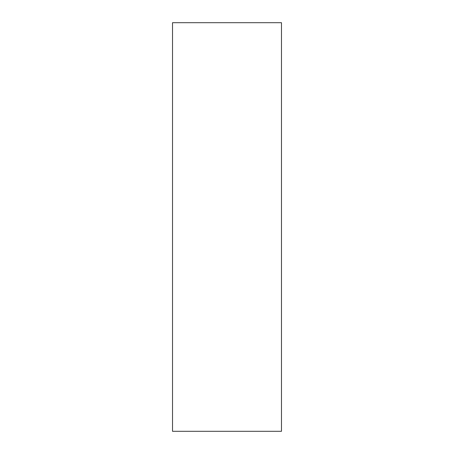 <?xml version="1.0" encoding="UTF-8"?>
<svg xmlns="http://www.w3.org/2000/svg" width="454" height="454" viewBox="0 0 454 454"><rect width="100%" height="100%" fill="white"/><g stroke="black" fill="none" stroke-linecap="round" stroke-linejoin="round"><path stroke-width="0.68" d="M281.48 22.7L281.48 431.3L172.52 431.3L172.52 22.7L281.48 22.7"/></g></svg>
